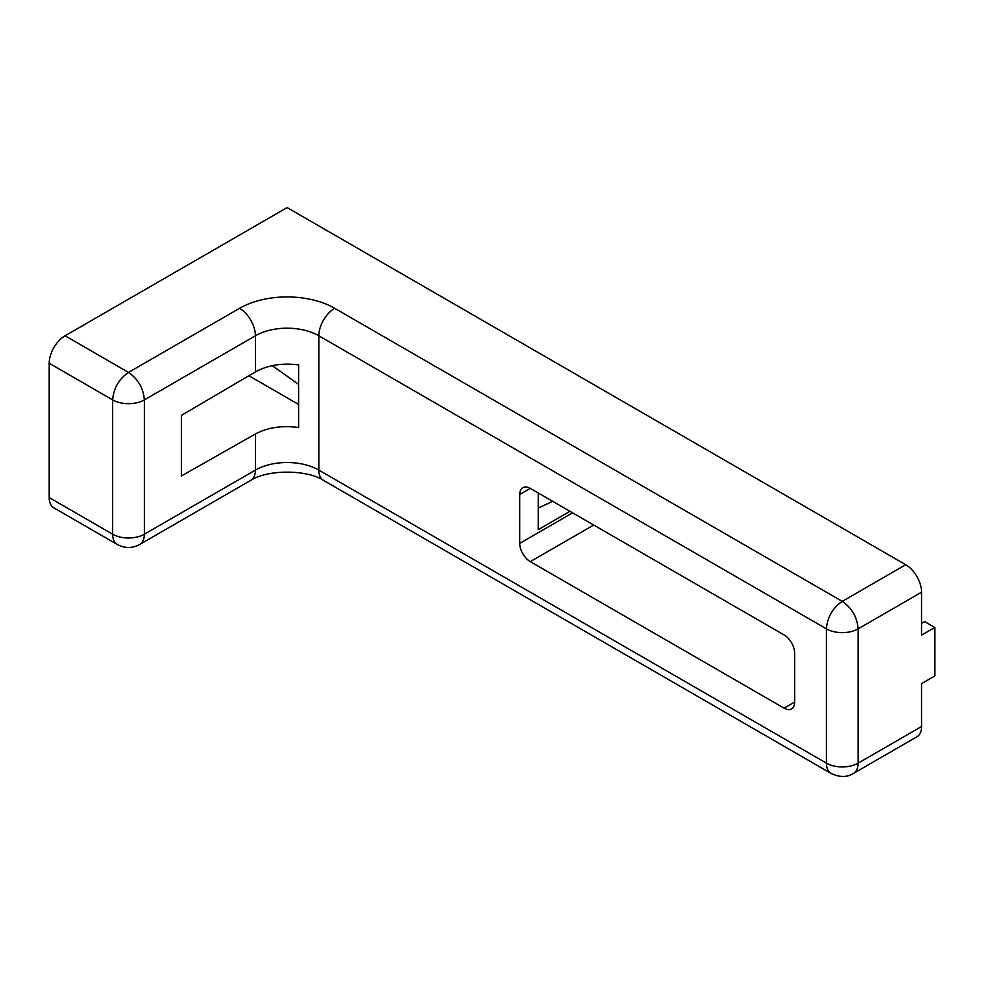 <?xml version="1.0" encoding="UTF-8"?>
<svg xmlns="http://www.w3.org/2000/svg" width="984" height="984" viewBox="0 0 984 984"><rect width="100%" height="100%" fill="white"/><g stroke="black" fill="none" stroke-linecap="round" stroke-linejoin="round"><path stroke-width="1.48" d="M853.485 773.412C847.015 777.483 839.536 777.483 831.062 773.412L323.478 480.364A22.435 12.952 -60 0 1 318.828 470.094L318.828 335.778A44.846 25.892 0 0 0 255.41 335.778L144.365 399.898C143.406 388.237 138.117 379.074 128.51 372.419L239.542 308.312A67.281 38.843 180 0 1 334.695 308.312L842.267 601.359L905.723 564.73L287.119 207.587L65.067 335.79L128.51 372.419C118.892 379.074 113.615 388.237 112.656 399.898L112.656 534.201A22.423 12.952 0 0 0 144.365 534.201L255.41 470.094A44.846 25.892 180 0 1 318.828 470.094L826.412 763.141A22.423 12.952 0 0 0 858.134 763.141L921.577 726.512A22.435 12.952 60 0 1 916.928 736.782L853.485 773.412C856.51 771.554 858.06 768.123 858.134 763.141L858.134 628.837C857.175 617.177 851.886 608.014 842.267 601.359C832.661 608.014 827.372 617.177 826.412 628.837L318.828 335.778A22.435 12.952 -60 0 1 334.695 308.312M323.478 480.364C307.082 469.417 267.168 469.417 250.76 480.364L139.716 544.472C142.742 542.615 144.291 539.195 144.365 534.201L144.365 399.898A22.423 12.952 180 0 1 112.656 399.898L49.2 363.256L49.2 497.572L112.656 534.201C112.717 539.195 114.267 542.615 117.293 544.472L53.849 507.842A22.435 12.952 -60 0 1 49.2 497.572M831.062 773.412C828.036 771.554 826.486 768.123 826.412 763.141L826.412 628.837A22.423 12.952 180 0 0 858.134 628.837L921.577 592.196L921.577 635.111L934.8 627.472L934.8 675.971L921.577 683.609L921.577 726.512M239.542 308.312A22.435 12.952 -120 0 1 255.41 335.778L255.41 371.915L181.376 415.396L181.376 475.961L255.41 433.969L255.41 470.094A22.435 12.952 -120 0 1 250.76 480.364M255.41 371.915C267.746 365.138 282.15 362.813 298.607 364.916L298.607 427.523C282.15 425.297 267.746 427.437 255.41 433.969M298.607 404.449L248.878 375.74M905.723 564.73A22.435 12.952 60 0 1 921.577 592.196M784.1 634.938L530.29 488.408A14.92 8.622 -120 0 0 522.836 487.67A14.92 8.622 -120 0 0 519.736 494.497L519.736 543.365A14.92 8.622 -120 0 0 530.29 561.643L784.1 708.173A14.92 8.622 -120 0 0 791.554 708.911A14.92 8.622 -120 0 0 794.654 702.084L794.654 653.216A14.92 8.622 -120 0 0 784.1 634.938M538.248 508.076L552.676 501.323M538.248 492.996L538.248 529.626L569.957 511.311M298.607 384.412L272.285 365.642M49.2 363.256A22.435 12.952 -60 0 1 65.067 335.79M934.8 627.472L924.689 621.642L921.577 623.315M530.29 488.408L519.736 494.497M572.614 512.836L519.736 543.365M794.654 702.084L784.1 708.173M593.721 525.025L530.29 561.643M139.716 544.472C132.237 548.469 124.771 548.469 117.293 544.472"/></g></svg>
